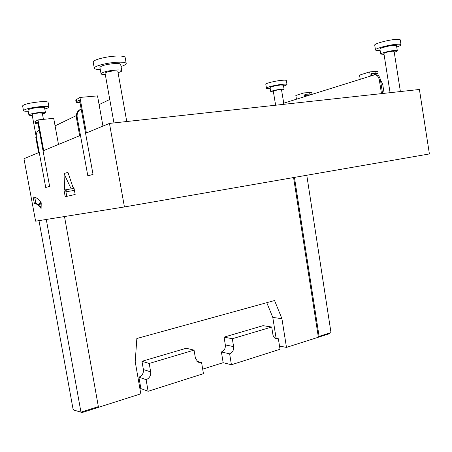 <?xml version="1.0" encoding="UTF-8"?>
<svg xmlns="http://www.w3.org/2000/svg" width="452" height="452" viewBox="0 0 452 452"><rect width="100%" height="100%" fill="white"/><g stroke="black" fill="none" stroke-linecap="round" stroke-linejoin="round"><path stroke-width="0.68" d="M34.346 203.53L33.137 197.027C35.601 196.863 38.296 198.79 41.222 202.795L41.098 208.547C38.669 205.18 36.42 203.507 34.346 203.53L35.798 203.293L34.663 197.179M38.07 123.831L35.228 123.56L34.889 121.724L38.002 119.904L43.674 150.572L79.676 135.713L76.411 117.723C75.919 113.723 77.337 110.893 80.659 109.231M39.183 129.854C36.861 131.498 35.917 133.809 36.335 136.786L45.725 187.478L49.635 186.399L37.742 122.08L35.55 123.238L35.211 121.402M79.981 102.474C77.563 102.593 76.269 102.457 76.105 102.067L75.721 99.948L79.953 97.44L86.388 132.939L109.457 123.419L124.436 206.943L35.612 221.175L23.962 158.708L38.635 152.652L35.748 137.069L36.335 136.786M81.162 108.966C78.026 110.695 76.704 113.492 77.19 117.35L87.824 175.851L93.027 174.41L79.535 100.016L76.614 101.559L76.23 99.434M64.738 189.885L63.975 173.562L71.167 188.896L63.992 190.072L65.212 196.722L75.168 194.462L73.908 187.591L73.117 187.789L67.953 172.342L63.975 173.562M39.787 205.118L35.798 203.293M74.055 188.382L65.58 189.829L66.777 196.366M371.634 75.733L371.273 73.467L378.104 73.167L371.928 75.642M384.132 93.338L382.708 84.315L380.392 79.637M109.457 123.419L419.405 89.473L429.4 153.94L124.436 206.943M305.716 96.316L305.388 94.298L312.089 93.897L307.349 95.807M381.482 93.626L379.307 79.874L380.414 79.767L382.584 93.507M282.737 104.44L283.172 103.361L374.087 74.97C376.708 74.54 378.448 76.179 379.307 79.874M307.315 95.604L305.631 95.779M371.889 75.411L371.589 75.439M360.221 79.298L359.555 75.111L369.646 71.885L377.838 71.484L378.104 73.167M304.478 96.705L303.857 92.92L311.846 92.4L312.089 93.897M375.267 74.846C377.855 74.484 379.573 76.128 380.414 79.767M109.757 99.468L99.09 104.615M76.281 115.627L55.076 125.865M370.324 76.145L369.646 71.885M102.954 126.102L97.519 95.886L79.953 97.44M113.955 122.927L105.056 73.207C105.825 72.201 108.779 71.422 113.915 70.885C116.322 70.738 117.622 70.879 117.814 71.309L126.752 121.526M36.228 136.837L32.098 114.542C32.617 113.966 34.821 113.446 38.714 112.983L42.285 113.113L43.437 119.351M390.065 92.683L383.895 53.46C385.11 52.539 387.991 51.799 392.534 51.223L394.11 51.392L400.393 91.553M275.63 105.22L273.302 91.236C274.082 90.666 276.24 90.151 279.788 89.688L281.511 89.756L283.737 103.18M270.206 88.468C267.844 88.643 266.601 88.558 266.465 88.202L265.81 84.275C265.262 83.366 275.601 80.812 282.042 80.292C284.76 80.066 286.195 80.151 286.342 80.552L286.992 84.49C286.98 84.869 285.833 85.388 283.545 86.055M380.126 50.364L379.527 50.409C376.968 50.573 375.618 50.421 375.476 49.94L374.719 45.149C373.889 43.725 388.743 39.731 396.359 39.375C398.833 39.245 400.133 39.42 400.263 39.906L401.014 44.731C401.003 45.29 399.574 46.042 396.726 46.985M28.21 111.282C25.25 111.345 23.673 111.119 23.481 110.61L22.6 105.864C23.877 104.299 29.408 102.96 39.2 101.853C44.697 101.417 47.669 101.581 48.11 102.35L48.974 107.062C48.98 107.593 47.584 108.231 44.776 108.972M100.293 69.523C96.57 69.495 94.57 69.054 94.293 68.201L93.202 62.122C92.361 60.139 105.197 56.63 115.435 56.11C121.441 55.816 124.673 56.257 125.142 57.438L126.215 63.483C126.255 64.365 124.526 65.354 121.034 66.455M266.465 88.202C265.923 87.332 276.268 84.812 282.703 84.27C285.415 84.032 286.85 84.106 286.992 84.49M375.476 49.94C374.657 48.584 389.511 44.646 397.122 44.256C399.596 44.11 400.89 44.268 401.014 44.731M23.481 110.61C24.77 109.101 30.301 107.779 40.081 106.649C45.579 106.192 48.539 106.333 48.974 107.062M94.293 68.201C93.474 66.308 106.31 62.856 116.531 62.28C122.526 61.958 125.758 62.359 126.215 63.483M273.403 91.818L270.742 91.694L270.053 87.564C271.307 86.603 274.822 85.75 280.59 85.01L283.393 85.151L284.082 89.287L281.607 90.338M384.025 54.308L380.714 54.099L379.917 49.053C379.409 48.161 389.036 45.618 393.969 45.358L396.517 45.669L397.314 50.737C397.297 51.104 396.274 51.607 394.24 52.24M32.25 115.367C30.148 115.446 29.03 115.316 28.9 114.983L27.973 110C28.815 109.022 32.403 108.164 38.742 107.429C42.319 107.13 44.251 107.22 44.545 107.695L45.454 112.661C45.454 113.006 44.443 113.435 42.437 113.932M105.305 74.574C102.66 74.603 101.248 74.343 101.056 73.789L99.909 67.404C101.146 65.693 105.949 64.416 114.328 63.562C118.238 63.348 120.351 63.608 120.656 64.342L121.786 70.704C121.803 71.28 120.56 71.936 118.057 72.676M270.742 91.694C272.002 90.767 275.517 89.931 281.285 89.174L284.082 89.287M380.714 54.099C380.211 53.251 389.839 50.748 394.771 50.466L397.314 50.737M28.9 114.983C29.742 114.045 33.335 113.198 39.669 112.452C43.239 112.136 45.172 112.203 45.454 112.661M101.056 73.789C102.299 72.15 107.107 70.891 115.475 70.009C119.384 69.772 121.486 70.004 121.786 70.704M58.494 144.454L53.692 118.311L38.002 119.904M296.455 99.208L295.84 95.485L303.857 92.92M66.789 189.642L66.868 190.077L65.659 190.264M65.681 190.377L66.868 190.077M71.167 188.896L74.015 188.19M73.919 187.665L73.117 187.789M63.992 190.072L65.58 189.829M35.228 123.56L35.55 123.238M76.105 102.067L76.614 101.559M38.991 220.632L72.908 408.348L73.704 410.037L80.965 412.162L98.355 406.625L64.5 216.548M80.965 412.162L46.29 219.463M306.778 175.252L330.994 332.587L319.101 336.373L294.438 177.399M65.93 191.738L74.427 190.416M40.284 202.852L39.985 201.196M34.759 197.208L35.861 203.293M81.609 411.953L81.739 412.67L140.804 393.839L135.216 361.656L136.849 338.497L274.567 300.529L281.924 318.671L272.788 317.434L266.765 302.682M329.367 333.101L329.457 333.695L286.478 347.396L281.924 318.671M319.101 336.373L318.231 336.35L293.58 177.546M276.127 338.378L272.788 317.434M286.478 347.396L279.522 346.074M41.149 206.022L40.573 202.801L41.16 202.711M202.688 369.137L223.164 362.69L231.424 364.753L280.031 349.266L278.359 338.768L275.788 338.667C274.245 337.977 273.29 336.644 272.923 334.672L271.697 327.022L232.317 338.734L233.611 346.633C233.882 350.17 232.554 352.571 229.633 353.837L231.424 364.753M271.697 327.022L263.024 325.672L224.051 337.135L225.328 344.899C225.599 348.368 224.288 350.724 221.395 351.967L223.164 362.69M139.945 388.889L140.883 388.596L148.115 391.296L146.109 379.669C149.442 378.245 150.962 375.652 150.663 371.877L149.211 363.459L194.061 350.119L195.422 358.255L198.112 362.216L201.581 362.51L203.445 373.668L148.115 391.296M194.061 350.119L186.241 348.26L141.968 361.289L143.397 369.544C143.691 373.25 142.194 375.793 138.9 377.177L140.883 388.596M40.573 202.801L39.403 202.999L40.081 206.745L41.138 206.587M138.9 377.177L146.109 379.669M141.968 361.289L149.211 363.459M196.886 361.284L201.581 362.51M221.395 351.967L229.633 353.837M224.051 337.135L232.317 338.734M274.889 338.158L278.359 338.768M81.739 412.67L80.49 412.021M77.19 117.35L76.411 117.723M309.812 93.846L309.569 92.344M375.957 73.043L375.685 71.354M143.397 369.544L150.663 371.877M225.328 344.899L233.611 346.633"/></g></svg>
